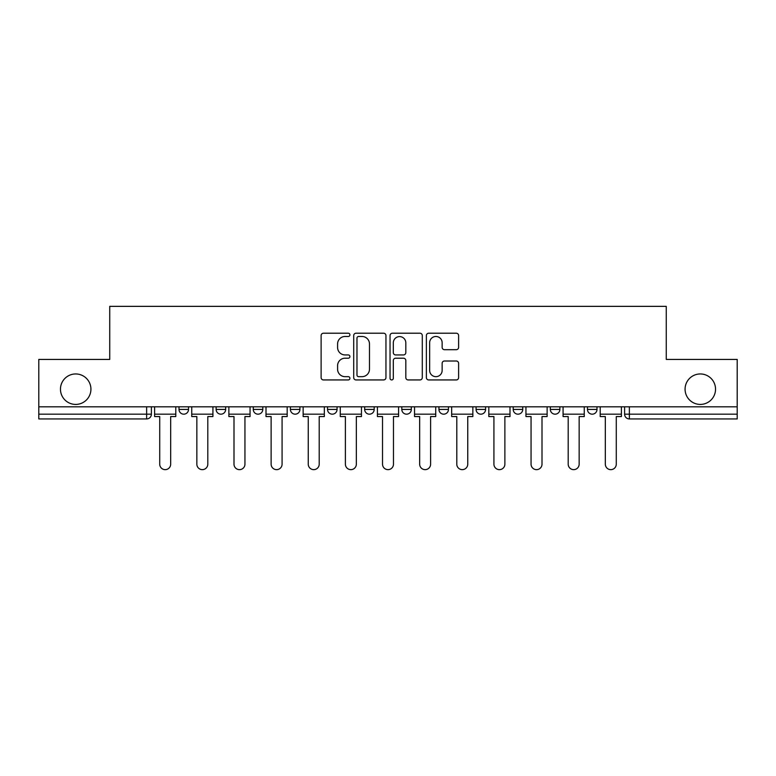 <?xml version="1.0" encoding="UTF-8"?>
<svg xmlns="http://www.w3.org/2000/svg" width="776" height="776" viewBox="0 0 776 776"><rect width="100%" height="100%" fill="white"/><g stroke="black" fill="none" stroke-linecap="round" stroke-linejoin="round"><path stroke-width="1.16" d="M349.918 334.854A1.639 1.639 0 0 0 348.279 333.214L323.456 333.214A2.338 2.338 0 0 0 321.118 335.552L321.118 377.611A2.338 2.338 0 0 0 323.456 379.939L348.279 379.939A1.639 1.639 0 0 0 349.918 378.31A1.639 1.639 0 0 0 348.279 376.67L345.068 376.67A7.479 7.479 0 0 1 337.589 369.192L337.589 365.69A7.479 7.479 0 0 1 345.068 358.211L348.279 358.211A1.639 1.639 0 0 0 349.918 356.582A1.639 1.639 0 0 0 348.279 354.942L345.068 354.942A7.479 7.479 0 0 1 337.589 347.464L337.589 343.962A7.479 7.479 0 0 1 345.068 336.483L348.279 336.483A1.639 1.639 0 0 0 349.918 334.854M685.072 389.193A15.239 15.239 0 0 0 700.301 404.422A15.239 15.239 0 0 0 715.54 389.193A15.239 15.239 0 0 0 700.301 373.954A15.239 15.239 0 0 0 685.072 389.193M60.46 389.193A15.239 15.239 0 0 0 75.699 404.422A15.239 15.239 0 0 0 90.928 389.193A15.239 15.239 0 0 0 75.699 373.954A15.239 15.239 0 0 0 60.46 389.193M587.471 406.808L587.471 409.427L596.996 409.427A4.763 4.763 0 0 1 592.233 414.18A4.763 4.763 0 0 1 587.471 409.427L587.471 406.808M476.076 406.808L476.076 409.427L485.592 409.427A4.763 4.763 0 0 1 480.839 414.18A4.763 4.763 0 0 1 476.076 409.427L476.076 406.808M401.803 406.808L401.803 409.427L411.329 409.427A4.763 4.763 0 0 1 406.566 414.18A4.763 4.763 0 0 1 401.803 409.427L401.803 406.808M364.671 406.808L364.671 409.427L374.197 409.427A4.763 4.763 0 0 1 369.434 414.18A4.763 4.763 0 0 1 364.671 409.427L364.671 406.808M290.408 406.808L290.408 409.427L299.924 409.427A4.763 4.763 0 0 1 295.161 414.18A4.763 4.763 0 0 1 290.408 409.427L290.408 406.808M456.288 349.685A2.338 2.338 0 0 0 458.616 347.347L458.616 335.552A2.338 2.338 0 0 0 456.288 333.214L428.711 333.214A2.338 2.338 0 0 0 426.373 335.552L426.373 377.611A2.338 2.338 0 0 0 428.711 379.939L456.288 379.939A2.338 2.338 0 0 0 458.616 377.611L458.616 363.352A2.338 2.338 0 0 0 456.288 361.015L444.483 361.015A2.338 2.338 0 0 0 442.145 363.352L442.145 370.424A6.247 6.247 0 0 1 435.899 376.67A6.247 6.247 0 0 1 429.652 370.424L429.652 342.74A6.247 6.247 0 0 1 435.899 336.483A6.247 6.247 0 0 1 442.145 342.74L442.145 347.347A2.338 2.338 0 0 0 444.483 349.685L456.288 349.685M38.8 406.808L38.8 359.433L109.736 359.433L109.736 306.355L666.264 306.355L666.264 359.433L737.2 359.433L737.2 406.808L38.8 406.808L38.8 414.18L151.388 414.18L151.388 406.808L151.388 414.18A4.763 4.763 0 0 1 146.635 418.943L38.8 418.943L38.8 414.18M385.953 335.552A2.338 2.338 0 0 0 383.616 333.214L356.048 333.214A2.338 2.338 0 0 0 353.71 335.552L353.71 377.611A2.338 2.338 0 0 0 356.048 379.939L383.616 379.939A2.338 2.338 0 0 0 385.953 377.611L385.953 335.552M392.384 333.214L419.952 333.214A2.338 2.338 0 0 1 422.29 335.552L422.29 377.611A2.338 2.338 0 0 1 419.952 379.939L408.157 379.939A2.338 2.338 0 0 1 405.819 377.611L405.819 360.549A2.338 2.338 0 0 0 403.481 358.211L395.653 358.211A2.338 2.338 0 0 0 393.316 360.549L393.316 378.31A1.639 1.639 0 0 1 391.676 379.939A1.639 1.639 0 0 1 390.047 378.31L390.047 335.552A2.338 2.338 0 0 1 392.384 333.214M624.612 406.808L624.612 414.18L737.2 414.18L737.2 418.943L629.365 418.943A4.763 4.763 0 0 1 624.612 414.18A4.763 4.763 0 0 0 629.365 418.943L629.365 406.808M737.2 406.808L737.2 414.18M596.996 406.808L596.996 409.427A4.763 4.763 0 0 1 592.233 414.18M559.865 406.808L559.865 409.427A4.763 4.763 0 0 1 555.102 414.18A4.763 4.763 0 0 1 550.339 409.427L559.865 409.427M550.339 406.808L550.339 409.427M522.733 406.808L522.733 409.427A4.763 4.763 0 0 1 517.97 414.18A4.763 4.763 0 0 1 513.208 409.427L522.733 409.427L522.733 406.808M513.208 406.808L513.208 409.427M485.592 406.808L485.592 409.427M448.46 406.808L448.46 409.427A4.763 4.763 0 0 1 443.697 414.18A4.763 4.763 0 0 1 438.944 409.427L448.46 409.427L448.46 406.808M438.944 406.808L438.944 409.427M411.329 406.808L411.329 409.427L411.329 406.808M374.197 409.427L374.197 406.808L374.197 409.427A4.763 4.763 0 0 1 369.434 414.18M337.056 406.808L337.056 409.427A4.763 4.763 0 0 1 332.303 414.18A4.763 4.763 0 0 1 327.54 409.427A4.763 4.763 0 0 0 332.303 414.18A4.763 4.763 0 0 0 337.056 409.427L337.056 406.808M327.54 406.808L327.54 409.427L337.056 409.427M299.924 406.808L299.924 409.427M262.792 406.808L262.792 409.427A4.763 4.763 0 0 1 258.03 414.18A4.763 4.763 0 0 1 253.267 409.427A4.763 4.763 0 0 0 258.03 414.18A4.763 4.763 0 0 0 262.792 409.427L253.267 409.427L253.267 406.808M216.135 406.808L216.135 409.427L225.661 409.427L225.661 406.808L225.661 409.427A4.763 4.763 0 0 1 220.898 414.18A4.763 4.763 0 0 1 216.135 409.427A4.763 4.763 0 0 0 220.898 414.18M179.004 406.808L179.004 409.427L188.529 409.427L188.529 406.808L188.529 409.427A4.763 4.763 0 0 1 183.766 414.18A4.763 4.763 0 0 1 179.004 409.427A4.763 4.763 0 0 0 183.766 414.18M146.635 406.808L146.635 418.943A4.763 4.763 0 0 0 151.388 414.18M358.619 336.483A1.639 1.639 0 0 0 356.979 338.123L356.979 375.041A1.639 1.639 0 0 0 358.619 376.67L362.004 376.67A7.479 7.479 0 0 0 369.483 369.192L369.483 343.962A7.479 7.479 0 0 0 362.004 336.483L358.619 336.483M405.819 342.856A6.247 6.247 0 0 0 399.562 336.6A6.247 6.247 0 0 0 393.316 342.856L393.316 352.605A2.338 2.338 0 0 0 395.653 354.942L403.481 354.942A2.338 2.338 0 0 0 405.819 352.605L405.819 342.856M154.608 414.18L154.608 416.566L159.72 416.566L159.72 464.174A5.471 5.471 0 0 0 165.201 469.645A5.471 5.471 0 0 0 170.671 464.174L170.671 416.566L175.793 416.566L175.793 414.18L154.608 414.18L154.608 406.808M175.793 414.18L175.793 406.808M191.74 414.18L191.74 416.566L196.852 416.566L196.852 464.174A5.471 5.471 0 0 0 202.332 469.645A5.471 5.471 0 0 0 207.803 464.174L207.803 416.566L212.925 416.566L212.925 414.18L191.74 414.18L191.74 406.808M212.925 414.18L212.925 406.808M228.871 414.18L228.871 416.566L233.993 416.566L233.993 464.174A5.471 5.471 0 0 0 239.464 469.645A5.471 5.471 0 0 0 244.944 464.174L244.944 416.566L250.056 416.566L250.056 414.18L228.871 414.18L228.871 406.808M250.056 414.18L250.056 406.808M266.003 414.18L266.003 416.566L271.125 416.566L271.125 464.174A5.471 5.471 0 0 0 276.595 469.645A5.471 5.471 0 0 0 282.076 464.174L282.076 416.566L287.188 416.566L287.188 414.18L266.003 414.18L266.003 406.808M287.188 414.18L287.188 406.808M303.144 414.18L303.144 416.566L308.256 416.566L308.256 464.174A5.471 5.471 0 0 0 313.737 469.645A5.471 5.471 0 0 0 319.208 464.174L319.208 416.566L324.329 416.566L324.329 414.18L303.144 414.18L303.144 406.808M324.329 414.18L324.329 406.808M340.276 414.18L340.276 416.566L345.388 416.566L345.388 464.174A5.471 5.471 0 0 0 350.868 469.645A5.471 5.471 0 0 0 356.339 464.174L356.339 416.566L361.461 416.566L361.461 414.18L340.276 414.18L340.276 406.808M361.461 414.18L361.461 406.808M377.408 414.18L377.408 416.566L382.529 416.566L382.529 464.174A5.471 5.471 0 0 0 388 469.645A5.471 5.471 0 0 0 393.471 464.174L393.471 416.566L398.592 416.566L398.592 414.18L377.408 414.18L377.408 406.808M398.592 414.18L398.592 406.808M414.539 414.18L414.539 416.566L419.661 416.566L419.661 464.174A5.471 5.471 0 0 0 425.132 469.645A5.471 5.471 0 0 0 430.612 464.174L430.612 416.566L435.724 416.566L435.724 414.18L414.539 414.18L414.539 406.808M435.724 414.18L435.724 406.808M451.671 414.18L451.671 416.566L456.792 416.566L456.792 464.174A5.471 5.471 0 0 0 462.263 469.645A5.471 5.471 0 0 0 467.744 464.174L467.744 416.566L472.856 416.566L472.856 414.18L451.671 414.18L451.671 406.808M472.856 414.18L472.856 406.808M488.812 414.18L488.812 416.566L493.924 416.566L493.924 464.174A5.471 5.471 0 0 0 499.404 469.645A5.471 5.471 0 0 0 504.875 464.174L504.875 416.566L509.997 416.566L509.997 414.18L488.812 414.18L488.812 406.808M509.997 414.18L509.997 406.808M525.944 414.18L525.944 416.566L531.056 416.566L531.056 464.174A5.471 5.471 0 0 0 536.536 469.645A5.471 5.471 0 0 0 542.007 464.174L542.007 416.566L547.128 416.566L547.128 414.18L525.944 414.18L525.944 406.808M547.128 414.18L547.128 406.808M563.075 414.18L563.075 416.566L568.197 416.566L568.197 464.174A5.471 5.471 0 0 0 573.668 469.645A5.471 5.471 0 0 0 579.148 464.174L579.148 416.566L584.26 416.566L584.26 414.18L563.075 414.18L563.075 406.808M584.26 414.18L584.26 406.808M600.207 414.18L600.207 416.566L605.328 416.566L605.328 464.174A5.471 5.471 0 0 0 610.799 469.645A5.471 5.471 0 0 0 616.28 464.174L616.28 416.566L621.392 416.566L621.392 414.18L600.207 414.18L600.207 406.808M621.392 414.18L621.392 406.808"/></g></svg>
